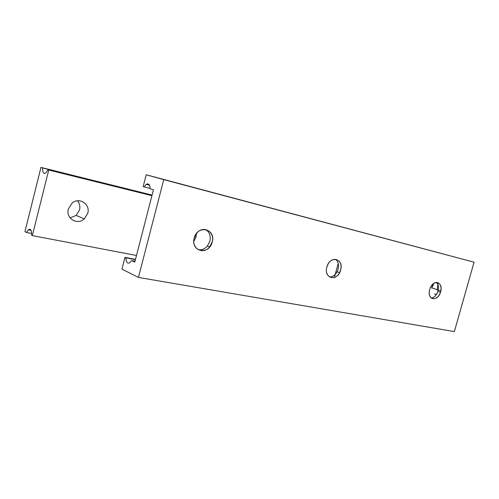 <?xml version="1.0" encoding="UTF-8"?>
<svg xmlns="http://www.w3.org/2000/svg" width="499" height="499" viewBox="0 0 499 499"><rect width="100%" height="100%" fill="white"/><g stroke="black" fill="none" stroke-linecap="round" stroke-linejoin="round"><path stroke-width="0.75" d="M77.495 200.81C79.634 203.43 80.314 206.461 79.541 209.892L76.141 215.412L70.134 217.926M68.338 209L72.043 203.137C79.216 196.731 90.537 204.216 87.768 213.266L84.312 218.905C77.426 225.567 65.544 218.4 68.338 209M196.369 233.688L196.032 237.031L193.818 241.316M334.392 277.425L338.228 263.422M48.74 170.028L47.973 169.772L45.958 172.822C43.65 174.363 42.546 172.748 42.658 167.976L40.962 167.402L24.95 231.642L26.566 232.509L28.368 229.79C30.651 228.349 31.736 230.158 31.624 235.216L32.348 235.603L48.74 170.028L151.921 195.67M32.348 235.603L136.483 255.494M47.973 169.772L151.939 195.614M42.658 167.976L152.045 195.209M40.962 167.402L152.076 195.084M26.566 232.509L31.668 233.488M205.669 229.546C209.549 232.047 210.946 235.927 209.861 241.185L207.378 246.032C204.709 249.051 201.64 250.255 198.165 249.643M194.23 238.123L196.962 232.964C203.58 224.862 215.25 232.06 212.137 242.027L209.649 246.893C203.355 255.245 191.086 248.502 194.23 238.123M194.205 238.123C197.442 224.363 216.267 228.792 212.218 242.046C209.212 255.519 190.275 251.708 194.205 238.123M436.363 282.446C438.403 284.299 438.964 287.162 438.028 291.017L437.929 291.354C436.475 295.383 434.267 297.591 431.304 297.99M432.053 285.01C436.637 279.172 442.931 284.368 440.555 291.834L440.455 292.171C438.278 300.08 429.552 301.147 429.302 293.393M429.745 289.482C432.49 278.872 443.848 281.542 440.617 291.853C437.997 302.288 426.558 299.986 429.745 289.482M438.06 282.696L437.243 290.25M335.434 259.293C338.222 261.414 339.114 264.713 338.104 269.198L337.093 271.762C335.085 275.261 332.527 276.976 329.427 276.895M326.87 267.046L328.043 264.183C332.802 254.995 343.655 260.272 340.567 270.034L339.551 272.61C335.097 281.954 323.764 277.188 326.87 267.046C329.839 255.07 344.229 258.451 340.642 270.053C337.829 281.81 323.346 278.897 326.87 267.052M144.167 186.938L146.201 184.381C148.621 183.114 149.918 184.568 150.093 188.747L153.449 189.77L134.786 262.056L131.58 260.534L129.777 262.748C127.332 263.909 126.047 262.274 125.91 257.852L124.956 257.397L121.937 269.117L138.441 277.419L454.352 331.598L474.05 262.206L146.219 174.762L143.163 186.632L150.093 188.447M138.441 277.419L163.741 179.634L474.05 262.206M163.741 179.634L146.219 174.762M131.58 260.534L135.017 261.177M125.91 257.852L135.41 259.63M124.956 257.397L135.478 259.368M436.494 294.429L434.473 293.998L436.363 294.622M433.868 283.37L431.754 288.079M431.591 287.904L432.571 285.347M28.368 229.79L31.057 230.313M84.312 218.905L76.141 215.412M433.275 283.8L431.803 287.898L437.392 289.701M146.201 184.381L149.482 185.229M339.551 272.61L337.093 271.762M440.455 292.171L437.929 291.354M209.649 246.893L207.378 246.032M438.278 289.988L440.86 290.817"/></g></svg>
